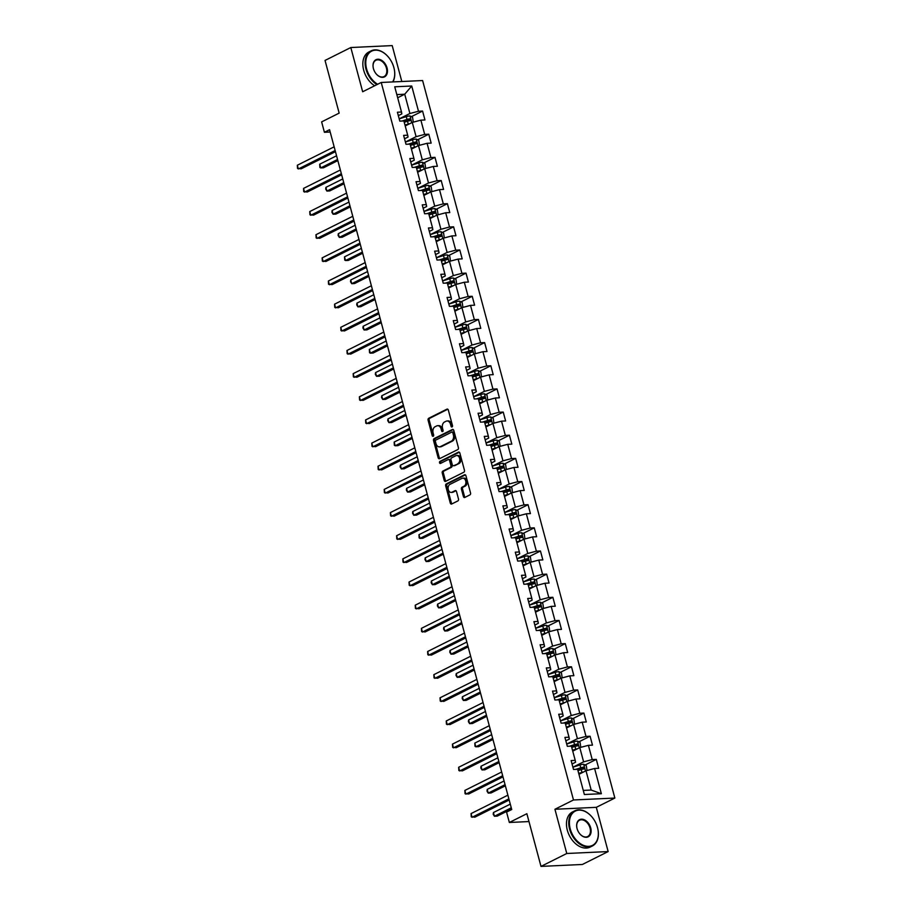 <?xml version="1.0" encoding="UTF-8"?>
<svg xmlns="http://www.w3.org/2000/svg" width="912" height="912" viewBox="0 0 912 912"><rect width="100%" height="100%" fill="white"/><g stroke="black" fill="none" stroke-linecap="round" stroke-linejoin="round"><path stroke-width="1.37" d="M452.056 426.953A1.083 0.764 -92.7 0 0 452.489 425.585L448.339 410.104A1.539 1.083 -92.7 0 0 446.937 409.146L428.72 418.266A1.539 1.083 -92.7 0 0 428.093 420.227L432.242 435.708A1.083 0.764 -92.7 0 0 433.656 435.001L433.12 432.995A4.936 3.466 -92.7 0 1 435.115 426.713L436.631 425.961A4.936 3.466 -92.7 0 1 437.646 425.687A4.936 3.466 -92.7 0 1 441.123 428.993L441.659 431A1.083 0.764 -92.7 0 0 443.072 430.293L442.537 428.287A4.936 3.466 -92.7 0 1 444.52 422.005L446.048 421.241A4.936 3.466 -92.7 0 1 447.062 420.979A4.936 3.466 -92.7 0 1 450.528 424.285L451.064 426.292A1.083 0.764 -92.7 0 0 452.056 426.953M463.399 496.504A1.539 1.083 -92.7 0 0 464.801 497.45L469.908 494.897A1.539 1.083 -92.7 0 0 470.535 492.925L465.929 475.733A1.539 1.083 -92.7 0 0 464.527 474.787L446.299 483.907A1.539 1.083 -92.7 0 0 445.683 485.868L450.289 503.059A1.539 1.083 -92.7 0 0 451.691 504.005L457.87 500.916A1.539 1.083 -92.7 0 0 458.485 498.955L456.513 491.602A1.539 1.083 -92.7 0 0 455.111 490.645L452.056 492.184A4.127 2.896 -92.7 0 1 451.201 492.412A4.127 2.896 -92.7 0 1 448.168 489.037A4.127 2.896 -92.7 0 1 449.958 484.386L461.951 478.378A4.127 2.896 -92.7 0 1 462.806 478.162A4.127 2.896 -92.7 0 1 465.838 481.525A4.127 2.896 -92.7 0 1 464.048 486.176L462.042 487.179A1.539 1.083 -92.7 0 0 461.426 489.14L463.399 496.504L464.516 496.447A1.539 1.083 -92.7 0 0 465.063 497.314M401.816 81.51L392.194 45.6L350.812 47.527L325.037 60.431L339.161 113.122L321.628 121.889L324.41 132.286L329.563 129.698L511.723 809.514L506.559 812.09L509.352 822.476L528.983 821.564M566.774 853.495L608.156 851.569L596.3 807.337L554.929 809.263L566.774 853.495L540.998 866.4L526.874 813.709L509.352 822.476M554.929 809.263L573.488 799.972L381.227 82.468L422.609 80.541L614.859 798.057L573.488 799.972M350.812 47.527L362.668 91.759L381.227 82.468M457.767 449.582A1.539 1.083 -92.7 0 0 458.394 447.621L453.788 430.43A1.539 1.083 -92.7 0 0 452.386 429.472L434.158 438.592A1.539 1.083 -92.7 0 0 433.542 440.553L438.148 457.744A1.539 1.083 -92.7 0 0 439.55 458.702L457.767 449.582M459.853 453.082L464.459 470.273A1.539 1.083 -92.7 0 1 463.843 472.234L445.615 481.354A1.539 1.083 -92.7 0 1 444.212 480.407L442.24 473.043A1.539 1.083 -92.7 0 1 442.867 471.082L450.254 467.389A1.539 1.083 -92.7 0 0 450.881 465.416L449.57 460.537A1.539 1.083 -92.7 0 0 448.168 459.591L440.473 463.444A1.083 0.764 -92.7 0 1 439.926 461.404L458.451 452.135A1.539 1.083 -92.7 0 1 459.853 453.082M608.156 851.569L582.369 864.473L540.998 866.4M596.3 759.388L592.219 759.582L588.4 745.332L592.481 745.138L590.087 736.235L586.006 736.429L582.187 722.179L586.279 721.985L583.885 713.081L579.804 713.275L575.985 699.025L580.066 698.831L577.684 689.928L573.602 690.122L569.783 675.872L573.865 675.678L571.482 666.775L567.401 666.957L563.582 652.718L567.663 652.525L565.269 643.621L561.188 643.804L557.369 629.554L561.461 629.371L559.067 620.468L554.986 620.65L551.167 606.4L555.248 606.218L552.866 597.303L548.785 597.497L544.966 583.247L549.047 583.053L546.664 574.15L542.583 574.343L538.764 560.093L542.845 559.9L540.451 550.996L536.37 551.19L532.551 536.94L536.644 536.746L534.25 527.843L530.168 528.037L526.349 513.787L530.431 513.593L528.048 504.689L523.967 504.872L520.148 490.633L524.229 490.439L521.846 481.536L517.765 481.718L513.946 467.468L518.027 467.286L515.645 458.383L511.552 458.565L507.745 444.315L511.826 444.133L509.432 435.218L505.351 435.412L501.532 421.162L505.613 420.968L503.23 412.064L499.149 412.258L495.33 398.008L499.411 397.814L497.029 388.911L492.947 389.105L489.128 374.855L493.21 374.661L490.827 365.758L486.734 365.951L482.927 351.701L487.008 351.508L484.614 342.604L480.533 342.787L476.714 328.548L480.795 328.354L478.412 319.451L474.331 319.633L470.512 305.383L474.593 305.201L472.211 296.297L468.13 296.48L464.311 282.23L468.392 282.047L466.009 273.133L461.917 273.326L458.109 259.076L462.19 258.883L459.796 249.979L455.715 250.173L451.896 235.923L455.977 235.729L453.595 226.826L449.513 227.02L445.694 212.77L449.776 212.576L447.393 203.672L443.312 203.866L439.493 189.616L443.574 189.422L441.191 180.519L437.11 180.701L433.291 166.463L437.372 166.269L434.978 157.366L430.897 157.548L427.078 143.298L431.159 143.116L428.777 134.212L424.696 134.395L420.877 120.145L424.958 119.962L422.575 111.047L418.494 111.241L411.734 86.013L394.736 86.8L401.497 112.028L397.415 112.222L399.798 121.125L403.879 120.943L407.698 135.193L403.617 135.375L406 144.278L410.081 144.096L413.9 158.346L409.819 158.528L412.201 167.443L416.294 167.249L420.101 181.499L416.02 181.693L418.414 190.597L422.495 190.403L426.314 204.653L422.233 204.847L424.616 213.75L428.697 213.556L432.516 227.806L428.435 228L430.817 236.903L434.899 236.71L438.718 250.96L434.636 251.153L437.019 260.057L441.1 259.863L444.919 274.113L440.838 274.307L443.232 283.21L447.313 283.028L451.132 297.278L447.051 297.46L449.434 306.364L453.515 306.181L457.334 320.431L453.253 320.614L455.635 329.528L459.716 329.335L463.535 343.585L459.454 343.778L461.837 352.682L465.918 352.488L469.737 366.738L465.656 366.932L468.05 375.835L472.131 375.641L475.95 389.891L471.869 390.085L474.251 398.989L478.333 398.795L482.152 413.045L478.07 413.239L480.453 422.142L484.534 421.948L488.353 436.198L484.272 436.392L486.655 445.295L490.736 445.113L494.555 459.363L490.474 459.545L492.868 468.449L496.949 468.266L500.768 482.516L496.687 482.699L499.069 491.614L503.15 491.42L506.969 505.67L502.888 505.864L505.271 514.767L509.352 514.573L513.171 528.823L509.09 529.017L511.472 537.92L515.554 537.727L519.373 551.977L515.291 552.17L517.685 561.074L521.767 560.88L525.586 575.13L521.504 575.324L523.887 584.227L527.968 584.045L531.787 598.283L527.706 598.477L530.089 607.381L534.17 607.198L537.989 621.448L533.908 621.631L536.29 630.534L540.371 630.352L544.19 644.602L540.109 644.784L542.503 653.699L546.584 653.505L550.403 667.755L546.311 667.949L548.705 676.852L552.786 676.658L556.605 690.908L552.524 691.102L554.906 700.006L558.988 699.812L562.807 714.062L558.725 714.256L561.108 723.159L565.189 722.965L569.008 737.215L564.927 737.409L567.321 746.312L571.402 746.13L575.221 760.369L571.129 760.562L573.523 769.466L577.604 769.283L584.364 794.512L601.361 793.725L594.601 768.485L598.682 768.303L596.3 759.388L585.082 765.008M572.736 751.135L579.793 747.601L583.612 761.851L573.021 767.152M572.052 763.982L575.563 762.227L575.221 760.369M583.612 761.851L592.219 759.582M579.793 747.601L588.4 745.332M566.534 727.981L573.591 724.447L577.41 738.697L566.819 743.998M565.85 740.829L569.362 739.073L569.008 737.215M577.41 738.697L586.006 736.429M573.591 724.447L582.187 722.179M560.333 704.828L567.389 701.294L571.208 715.544L560.618 720.845M559.637 717.676L563.16 715.92L562.807 714.062M571.208 715.544L579.804 713.275M567.389 701.294L575.985 699.025M554.131 681.674L561.188 678.14L565.007 692.39L554.405 697.691M553.436 694.522L556.947 692.767L556.605 690.908M565.007 692.39L573.602 690.122M561.188 678.14L569.783 675.872M547.918 658.521L554.986 654.987L558.794 669.237L548.203 674.538M547.234 671.369L550.745 669.613L550.403 667.755M558.794 669.237L567.401 666.957M554.986 654.987L563.582 652.718M541.717 635.368L548.773 631.834L552.592 646.084L542.002 651.385M541.033 648.215L544.544 646.46L544.19 644.602M552.592 646.084L561.188 643.804M548.773 631.834L557.369 629.554M535.515 612.203L542.572 608.68L546.391 622.93L535.8 628.231M534.82 625.062L538.342 623.295L537.989 621.448M546.391 622.93L554.986 620.65M542.572 608.68L551.167 606.4M529.313 589.049L536.37 585.515L540.189 599.765L529.587 605.066M528.618 601.897L532.129 600.142L531.787 598.283M540.189 599.765L548.785 597.497M536.37 585.515L544.966 583.247M523.1 565.896L530.168 562.362L533.976 576.612L523.385 581.913M522.416 578.744L525.928 576.988L525.586 575.13M533.976 576.612L542.583 574.343M530.168 562.362L538.764 560.093M516.899 542.743L523.955 539.209L527.774 553.459L517.184 558.76M516.215 555.59L519.726 553.835L519.373 551.977M527.774 553.459L536.37 551.19M523.955 539.209L532.551 536.94M510.697 519.589L517.754 516.055L521.573 530.305L510.982 535.606M510.013 532.437L513.524 530.681L513.171 528.823M521.573 530.305L530.168 528.037M517.754 516.055L526.349 513.787M504.496 496.436L511.552 492.902L515.371 507.152L504.769 512.453M503.8 509.284L507.311 507.528L506.969 505.67M515.371 507.152L523.967 504.872M511.552 492.902L520.148 490.633M498.294 473.282L505.351 469.748L509.158 483.998L498.568 489.299M497.599 486.13L501.11 484.375L500.768 482.516M509.158 483.998L517.765 481.718M505.351 469.748L513.946 467.468M492.081 450.118L499.138 446.595L502.957 460.845L492.366 466.146M491.397 462.977L494.908 461.21L494.555 459.363M502.957 460.845L511.552 458.565M499.138 446.595L507.745 444.315M485.879 426.964L492.936 423.43L496.755 437.68L486.164 442.981M485.195 439.812L488.707 438.056L488.353 436.198M496.755 437.68L505.351 435.412M492.936 423.43L501.532 421.162M479.678 403.811L486.734 400.277L490.553 414.527L479.951 419.828M478.982 416.659L482.494 414.903L482.152 413.045M490.553 414.527L499.149 412.258M486.734 400.277L495.33 398.008M473.476 380.657L480.533 377.123L484.352 391.373L473.75 396.674M472.781 393.505L476.292 391.75L475.95 389.891M484.352 391.373L492.947 389.105M480.533 377.123L489.128 374.855M467.263 357.504L474.32 353.97L478.139 368.22L467.548 373.521M466.579 370.352L470.09 368.596L469.737 366.738M478.139 368.22L486.734 365.951M474.32 353.97L482.927 351.701M461.062 334.351L468.118 330.817L471.937 345.067L461.347 350.368M460.378 347.198L463.889 345.443L463.535 343.585M471.937 345.067L480.533 342.787M468.118 330.817L476.714 328.548M454.86 311.197L461.917 307.663L465.736 321.913L455.145 327.214M454.165 324.045L457.676 322.289L457.334 320.431M465.736 321.913L474.331 319.633M461.917 307.663L470.512 305.383M448.658 288.032L455.715 284.51L459.534 298.76L448.932 304.061M447.963 300.892L451.474 299.125L451.132 297.278M459.534 298.76L468.13 296.48M455.715 284.51L464.311 282.23M442.445 264.879L449.502 261.345L453.321 275.595L442.73 280.896M441.761 277.727L445.273 275.971L444.919 274.113M453.321 275.595L461.917 273.326M449.502 261.345L458.109 259.076M436.244 241.726L443.3 238.192L447.119 252.442L436.529 257.743M435.56 254.573L439.071 252.818L438.718 250.96M447.119 252.442L455.715 250.173M443.3 238.192L451.896 235.923M430.042 218.572L437.099 215.038L440.918 229.288L430.327 234.589M429.347 231.42L432.858 229.664L432.516 227.806M440.918 229.288L449.513 227.02M437.099 215.038L445.694 212.77M423.841 195.419L430.897 191.885L434.716 206.135L424.114 211.436M423.145 208.267L426.656 206.511L426.314 204.653M434.716 206.135L443.312 203.866M430.897 191.885L439.493 189.616M417.628 172.265L424.684 168.731L428.503 182.981L417.913 188.282M416.944 185.113L420.455 183.358L420.101 181.499M428.503 182.981L437.11 180.701M424.684 168.731L433.291 166.463M411.426 149.112L418.483 145.578L422.302 159.828L411.711 165.129M410.742 161.96L414.253 160.204L413.9 158.346M422.302 159.828L430.897 157.548M418.483 145.578L427.078 143.298M405.224 125.947L412.281 122.425L416.1 136.675L405.509 141.976M404.529 138.806L408.052 137.039L407.698 135.193M416.1 136.675L424.696 134.395M412.281 122.425L420.877 120.145M397.666 97.755L404.723 94.221L409.898 113.51L399.296 118.811M398.327 115.642L401.839 113.886L401.497 112.028M409.898 113.51L418.494 111.241M396.823 94.586L404.723 94.221L411.734 86.013M596.3 807.337L614.859 798.057M324.41 132.286L330.19 132.012M583.27 790.419L591.17 790.054L586.006 770.765L578.949 774.288M591.17 790.054L601.361 793.725M586.006 770.765L594.601 768.485M411.358 116.668L422.575 111.047M417.571 139.821L428.777 134.212M423.772 162.974L434.978 157.366M429.974 186.128L441.191 180.519M436.175 209.281L447.393 203.672M442.388 232.435L453.595 226.826M448.59 255.588L459.796 249.979M454.792 278.753L466.009 273.133M460.993 301.906L472.211 296.297M467.206 325.06L478.412 319.451M473.408 348.213L484.614 342.604M479.609 371.366L490.827 365.758M485.811 394.52L497.029 388.911M492.024 417.673L503.23 412.064M498.226 440.838L509.432 435.218M504.427 463.991L515.645 458.383M510.629 487.145L521.846 481.536M516.842 510.298L528.048 504.689M523.043 533.452L534.25 527.843M529.245 556.605L540.451 550.996M535.447 579.758L546.664 574.15M541.66 602.923L552.866 597.303M547.861 626.077L559.067 620.468M554.063 649.23L565.269 643.621M560.264 672.383L571.482 666.775M566.477 695.537L577.684 689.928M572.679 718.69L583.885 713.081M578.881 741.844L590.087 736.235M452.375 426.634A1.083 0.764 -92.7 0 1 452.192 426.235L451.645 424.24A4.936 3.466 -92.7 0 0 448.18 420.922L447.062 420.979M437.646 425.687L438.763 425.63A4.936 3.466 -92.7 0 1 442.24 428.948L442.776 430.954A1.083 0.764 -92.7 0 0 442.958 431.353M447.781 409.237L429.837 418.22A1.539 1.083 -92.7 0 0 429.21 420.181L433.36 435.662A1.083 0.764 -92.7 0 0 433.542 436.061M453.23 429.552L435.275 438.535A1.539 1.083 -92.7 0 0 434.659 440.507L439.265 457.699A1.539 1.083 -92.7 0 0 439.812 458.565M452.797 432.733A1.083 0.764 -92.7 0 0 451.816 432.071L435.822 440.074A1.083 0.764 -92.7 0 0 435.389 441.454L435.947 443.563A4.936 3.466 -92.7 0 0 439.424 446.88A4.936 3.466 -92.7 0 0 440.439 446.606L451.372 441.134A4.936 3.466 -92.7 0 0 453.367 434.853L452.797 432.733L453.914 432.687A1.083 0.764 -92.7 0 0 452.933 432.014M439.424 446.88L440.542 446.823A4.936 3.466 -92.7 0 0 441.556 446.549L440.439 446.606M453.914 432.687L454.484 434.796A4.936 3.466 -92.7 0 1 452.489 441.077L441.556 446.549M449.285 459.534A1.539 1.083 -92.7 0 1 450.688 460.492L451.999 465.371A1.539 1.083 -92.7 0 1 451.372 467.332L443.984 471.025A1.539 1.083 -92.7 0 0 443.369 472.997L445.341 480.35A1.539 1.083 -92.7 0 0 445.888 481.217M459.306 452.215L441.043 461.347A1.083 0.764 -92.7 0 0 440.884 463.239M457.927 463.547A4.127 2.896 -92.7 0 0 459.716 458.896A4.127 2.896 -92.7 0 0 456.684 455.521A4.127 2.896 -92.7 0 0 455.84 455.749L451.611 457.87A1.539 1.083 -92.7 0 0 450.984 459.83L452.295 464.71A1.539 1.083 -92.7 0 0 453.697 465.667L459.044 463.501A4.127 2.896 -92.7 0 0 460.834 458.85A4.127 2.896 -92.7 0 0 457.801 455.476L456.684 455.521M454.176 465.644A1.539 1.083 -92.7 0 0 454.814 465.61L453.697 465.667M459.044 463.501L454.814 465.61M462.806 478.162L463.923 478.105A4.127 2.896 -92.7 0 1 466.955 481.479A4.127 2.896 -92.7 0 1 465.166 486.13L463.159 487.122A1.539 1.083 -92.7 0 0 462.544 489.094L464.516 496.447M451.201 492.412L452.318 492.355A4.127 2.896 -92.7 0 0 453.173 492.127L452.056 492.184M455.966 490.736L453.173 492.127M465.371 474.867L447.416 483.85A1.539 1.083 -92.7 0 0 446.8 485.811L451.406 503.002A1.539 1.083 -92.7 0 0 451.953 503.88M413.284 122.151L412.566 117.295L409.933 115.915A4.161 0.878 165 0 0 406.273 116.645L399.182 118.845M409.83 123.644A4.161 0.878 165 0 0 408.257 124.066L404.985 125.081M407.767 124.682L405.099 125.514M336.551 155.781L319.702 164.206L320.705 167.922L323.498 167.785L337.85 160.603M404.233 122.265L407.504 121.239A4.161 0.878 -15 0 1 410.195 120.612L409.716 118.834A4.161 0.878 165 0 0 407.026 119.461L402.01 121.022M403.754 120.943L408.234 119.575L409.397 120.316M319.702 164.206L319.895 167.432L320.705 167.922L337.543 159.486M335.149 150.537L298.338 168.959L297.335 165.243L334.157 146.821M335.445 151.654L301.131 168.834L297.529 168.481L297.335 165.243M392.616 81.943A19.186 13.042 63.4 0 0 394.28 69.301A19.186 13.042 63.4 0 0 393.893 67.648A19.186 13.042 63.4 0 0 387.839 56.43A19.186 13.042 63.4 0 0 371.138 51.414A19.186 13.042 63.4 0 0 366.601 68.913A19.186 13.042 63.4 0 0 377.625 84.269M376.918 84.622A19.654 13.361 -116.6 0 1 365.963 69.084A19.654 13.361 -116.6 0 1 371.138 50.855A19.654 13.361 -116.6 0 1 387.714 56.293A19.654 13.361 -116.6 0 1 387.771 56.362M387.064 67.967A9.587 6.521 -116.6 0 1 384.807 76.711A9.587 6.521 -116.6 0 1 376.451 74.203A9.587 6.521 -116.6 0 1 373.43 68.594A9.587 6.521 -116.6 0 1 373.236 67.762A9.587 6.521 -116.6 0 1 378.138 59.223A9.587 6.521 -116.6 0 1 387.064 67.967M376.394 74.134A9.12 6.202 63.4 0 0 384.02 76.585A9.12 6.202 63.4 0 0 386.426 68.138A9.12 6.202 63.4 0 0 375.858 60.283A9.12 6.202 63.4 0 0 373.247 67.853M374.65 85.762A19.654 13.361 -116.6 0 1 363.694 70.224A19.654 13.361 -116.6 0 1 368.87 51.995L371.138 50.855M394.292 69.392A19.654 13.361 -116.6 0 1 394.315 69.483A19.654 13.361 -116.6 0 1 392.912 81.92M597.52 827.606A19.186 13.042 63.4 0 0 591.466 816.4A19.186 13.042 63.4 0 0 574.765 811.372A19.186 13.042 63.4 0 0 570.239 828.871A19.186 13.042 63.4 0 0 588.103 846.359A19.186 13.042 63.4 0 0 597.907 829.27A19.186 13.042 63.4 0 0 597.52 827.606M597.93 829.35A19.654 13.361 -116.6 0 1 597.941 829.441A19.654 13.361 -116.6 0 1 592.367 845.971A19.654 13.361 -116.6 0 1 569.59 829.042A19.654 13.361 -116.6 0 1 574.777 810.814A19.654 13.361 -116.6 0 1 591.341 816.263A19.654 13.361 -116.6 0 1 591.409 816.331M590.702 827.925A9.587 6.521 -116.6 0 1 588.434 836.669A9.587 6.521 -116.6 0 1 580.089 834.161A9.587 6.521 -116.6 0 1 577.057 828.552A9.587 6.521 -116.6 0 1 576.863 827.731A9.587 6.521 -116.6 0 1 581.765 819.181A9.587 6.521 -116.6 0 1 590.702 827.925M580.021 834.092A9.12 6.202 63.4 0 0 587.647 836.555A9.12 6.202 63.4 0 0 590.053 828.096A9.12 6.202 63.4 0 0 579.485 820.241A9.12 6.202 63.4 0 0 576.886 827.822M592.367 845.971L590.098 847.1A19.654 13.361 -116.6 0 1 567.321 830.182A19.654 13.361 -116.6 0 1 572.508 811.954L574.777 810.814M419.486 145.304L418.768 140.448L416.134 139.069A4.161 0.878 165 0 0 412.475 139.798L405.395 142.01M416.032 146.798A4.161 0.878 165 0 0 414.47 147.22L411.198 148.234M413.968 147.835L411.312 148.667M342.752 178.934L325.915 187.359L326.906 191.075L329.699 190.939L344.052 183.757M410.434 145.418L413.706 144.392A4.161 0.878 -15 0 1 416.396 143.765L415.918 141.987A4.161 0.878 165 0 0 413.239 142.614L408.223 144.176M409.955 144.096L414.436 142.728L415.61 143.469M325.915 187.359L325.709 189.103L326.906 191.075L343.756 182.639M425.687 168.469L424.969 163.601L422.336 162.222A4.161 0.878 165 0 0 418.688 162.952L411.597 165.163M422.245 169.951A4.161 0.878 165 0 0 420.671 170.373L417.4 171.388M420.17 170.989L417.514 171.821M348.965 202.088L332.116 210.512L333.108 214.229L335.901 214.103L350.254 206.921M416.647 168.572L419.919 167.557A4.161 0.878 -15 0 1 422.609 166.93L422.131 165.14A4.161 0.878 165 0 0 419.44 165.767L414.424 167.341M416.157 167.249L420.649 165.881L421.811 166.622M332.116 210.512L331.911 212.268L333.108 214.229L349.957 205.793M341.35 173.69L304.54 192.113L303.548 188.408L340.358 169.985M341.658 174.808L307.333 191.987L303.742 191.634L303.548 188.408M347.552 196.844L310.741 215.266L309.749 211.561L346.56 193.139M347.86 197.961L313.534 215.141L309.943 214.787L309.749 211.561M431.9 191.623L431.182 186.755L428.537 185.375A4.161 0.878 165 0 0 424.889 186.105L417.799 188.317M428.446 193.105A4.161 0.878 165 0 0 426.873 193.526L423.601 194.552M426.383 194.142L423.715 194.974M355.167 225.241L338.318 233.677L339.31 237.382L342.114 237.257L356.455 230.075M422.849 191.725L426.121 190.711A4.161 0.878 -15 0 1 428.811 190.084L428.332 188.294A4.161 0.878 165 0 0 425.642 188.932L420.626 190.494M422.37 190.414L426.85 189.046L428.013 189.776M338.318 233.677L338.113 235.421L339.31 237.382L356.159 228.958M438.102 214.776L437.384 209.908L434.75 208.529A4.161 0.878 165 0 0 431.091 209.258L424 211.47M434.648 216.269A4.161 0.878 165 0 0 433.075 216.68L429.803 217.706M432.584 217.295L429.917 218.128M361.369 248.395L344.519 256.831L345.523 260.536L348.316 260.41L362.668 253.228M429.05 214.879L432.322 213.864A4.161 0.878 -15 0 1 435.013 213.237L434.534 211.459A4.161 0.878 165 0 0 431.843 212.086L426.827 213.647M428.572 213.568L433.052 212.2L434.215 212.941M344.519 256.831L344.713 260.057L345.523 260.536L362.36 252.111M444.304 237.929L443.585 233.062L440.952 231.682A4.161 0.878 165 0 0 437.293 232.412L430.213 234.623M440.849 239.423A4.161 0.878 165 0 0 439.288 239.833L436.016 240.859M438.786 240.449L436.13 241.281M367.57 271.548L350.732 279.984L351.724 283.689L354.517 283.564L368.87 276.382M435.252 238.043L438.524 237.017A4.161 0.878 -15 0 1 441.214 236.39L440.735 234.612A4.161 0.878 165 0 0 438.056 235.239L433.04 236.801M434.773 236.721L439.253 235.353L440.428 236.094M350.732 279.984L350.527 281.728L351.724 283.689L368.573 275.264M353.765 219.997L316.943 238.42L315.951 234.715L352.762 216.292M354.061 221.114L319.747 238.294L316.145 237.941L315.951 234.715M359.966 243.151L323.156 261.584L322.153 257.868L358.975 239.446M360.263 244.279L325.949 261.448L322.346 261.094L322.153 257.868M366.168 266.315L329.357 284.738L328.366 281.021L365.176 262.599M366.464 267.433L332.15 284.601L328.559 284.248L328.366 281.021M372.37 289.469L335.559 307.891L334.567 304.175L371.378 285.752M372.677 290.586L338.352 307.754L334.761 307.412L334.567 304.175M378.583 312.622L341.761 331.045L340.769 327.328L377.579 308.906M378.879 313.739L344.565 330.919L340.963 330.566L340.769 327.328M384.784 335.776L347.974 354.198L346.97 350.493L383.792 332.071M385.081 336.893L350.767 354.073L347.164 353.719L346.97 350.493M390.986 358.929L354.175 377.351L353.183 373.646L389.994 355.224M391.282 360.046L356.968 377.226L353.377 376.873L353.183 373.646M397.187 382.082L360.377 400.505L359.385 396.8L396.196 378.377M397.495 383.2L363.17 400.379L359.579 400.026L359.385 396.8M403.4 405.236L366.578 423.67L365.587 419.953L402.397 401.531M403.697 406.364L369.383 423.533L365.78 423.179L365.587 419.953M409.602 428.401L372.791 446.823L371.788 443.107L408.61 424.684M409.898 429.518L375.584 446.686L371.982 446.333L371.788 443.107M415.804 451.554L378.993 469.976L378.001 466.26L414.812 447.838M416.1 452.671L381.786 469.84L378.195 469.498L378.001 466.26M422.005 474.707L385.195 493.13L384.203 489.413L421.013 470.991M422.313 475.825L387.988 493.004L384.397 492.651L384.203 489.413M428.218 497.861L391.396 516.283L390.404 512.578L427.215 494.156M428.515 498.978L394.201 516.158L390.598 515.804L390.404 512.578M434.42 521.014L397.609 539.437L396.606 535.732L433.428 517.309M434.716 522.131L400.402 539.311L396.8 538.958L396.606 535.732M440.621 544.168L403.811 562.59L402.819 558.885L439.63 540.463M440.918 545.285L406.604 562.465L403.013 562.111L402.819 558.885M446.823 567.321L410.012 585.755L409.021 582.038L445.831 563.616M447.131 568.45L412.805 585.618L409.214 585.265L409.021 582.038M453.036 590.486L416.214 608.908L415.222 605.192L452.033 586.769M453.332 591.603L419.018 608.771L415.416 608.418L415.222 605.192M459.238 613.639L422.427 632.062L421.424 628.345L458.246 609.923M459.534 614.756L425.22 631.925L421.618 631.583L421.424 628.345M465.439 636.793L428.629 655.215L427.637 651.499L464.447 633.076M465.736 637.91L431.422 655.09L427.831 654.736L427.637 651.499M450.505 261.083L449.787 256.226L447.154 254.847A4.161 0.878 165 0 0 443.506 255.577L436.415 257.777M447.062 262.576A4.161 0.878 165 0 0 445.489 262.998L442.217 264.013M444.988 263.614L442.331 264.434M373.783 294.713L356.934 303.137L357.926 306.854L360.719 306.717L375.071 299.535M441.465 261.197L444.737 260.171A4.161 0.878 -15 0 1 447.427 259.544L446.948 257.765A4.161 0.878 165 0 0 444.258 258.392L439.242 259.954M440.975 259.874L445.466 258.506L446.629 259.247M356.934 303.137L356.729 304.882L357.926 306.854L374.775 298.418M456.707 284.236L456 279.38L453.355 278A4.161 0.878 165 0 0 449.707 278.73L442.616 280.93M453.264 285.73A4.161 0.878 165 0 0 451.691 286.151L448.419 287.166M451.201 286.767L448.533 287.599M379.985 317.866L363.136 326.291L364.127 330.007L366.932 329.87L381.273 322.688M447.667 284.35L450.938 283.324A4.161 0.878 -15 0 1 453.629 282.697L453.15 280.919A4.161 0.878 165 0 0 450.46 281.546L445.444 283.108M447.188 283.028L451.668 281.66L452.831 282.401M363.136 326.291L362.93 328.035L364.127 330.007L380.977 321.571M462.92 307.401L462.202 302.533L459.568 301.154A4.161 0.878 165 0 0 455.909 301.883L448.818 304.095M459.466 308.883A4.161 0.878 165 0 0 457.892 309.305L454.621 310.319M457.402 309.92L454.735 310.753M386.186 341.02L369.337 349.444L370.34 353.161L373.133 353.024L387.486 345.842M453.868 307.504L457.14 306.478A4.161 0.878 -15 0 1 459.83 305.851L459.352 304.072A4.161 0.878 165 0 0 456.661 304.699L451.645 306.261M453.389 306.181L457.87 304.813L459.032 305.554M369.337 349.444L369.531 352.682L370.34 353.161L387.178 344.725M469.121 330.554L468.403 325.687L465.77 324.307A4.161 0.878 165 0 0 462.11 325.037L455.031 327.248M465.667 332.036A4.161 0.878 165 0 0 464.105 332.458L460.834 333.473M463.604 333.074L460.948 333.906M392.388 364.173L375.55 372.598L376.542 376.314L379.335 376.189L393.688 369.007M460.07 330.657L463.342 329.642A4.161 0.878 -15 0 1 466.032 329.015L465.553 327.226A4.161 0.878 165 0 0 462.874 327.853L457.858 329.426M459.591 329.335L464.071 327.967L465.245 328.708M375.55 372.598L375.345 374.353L376.542 376.314L393.391 367.878M475.323 353.708L474.605 348.84L471.971 347.461A4.161 0.878 165 0 0 468.312 348.19L461.233 350.402M471.88 355.201A4.161 0.878 165 0 0 470.307 355.612L467.035 356.638M469.805 356.227L467.149 357.059M398.601 387.326L381.752 395.762L382.744 399.467L385.537 399.342L399.889 392.16M466.283 353.81L469.555 352.796A4.161 0.878 -15 0 1 472.245 352.169L471.766 350.379A4.161 0.878 165 0 0 469.076 351.017L464.06 352.579M465.793 352.499L470.284 351.131L471.447 351.861M381.752 395.762L381.547 397.507L382.744 399.467L399.593 391.043M481.525 376.861L480.806 371.993L478.173 370.614A4.161 0.878 165 0 0 474.525 371.344L467.434 373.555M478.082 378.355A4.161 0.878 165 0 0 476.509 378.765L473.237 379.791M476.018 379.381L473.351 380.213M404.803 410.48L387.953 418.916L388.945 422.621L391.75 422.495L406.091 415.313M472.484 376.964L475.756 375.949A4.161 0.878 -15 0 1 478.447 375.322L477.968 373.544A4.161 0.878 165 0 0 475.277 374.171L470.261 375.733M472.006 375.653L476.486 374.285L477.649 375.026M387.953 418.916L387.748 420.66L388.945 422.621L405.794 414.196M487.738 400.015L487.019 395.147L484.386 393.767A4.161 0.878 165 0 0 480.727 394.497L473.636 396.709M484.283 401.508A4.161 0.878 165 0 0 482.71 401.918L479.438 402.944M482.22 402.534L479.552 403.366M411.004 433.633L394.155 442.069L395.158 445.774L397.951 445.649L412.304 438.467M478.686 400.129L481.958 399.103A4.161 0.878 -15 0 1 484.648 398.476L484.169 396.697A4.161 0.878 165 0 0 481.479 397.324L476.463 398.886M478.207 398.806L482.687 397.438L483.85 398.179M394.155 442.069L394.349 445.295L395.158 445.774L411.996 437.35M493.939 423.168L493.221 418.312L490.588 416.932A4.161 0.878 165 0 0 486.928 417.662L479.849 419.862M490.485 424.661A4.161 0.878 165 0 0 488.923 425.083L485.651 426.098M488.422 425.699L485.765 426.52M417.206 456.798L400.368 465.223L401.36 468.939L404.153 468.802L418.505 461.62M484.888 423.282L488.159 422.256A4.161 0.878 -15 0 1 490.85 421.629L490.371 419.851A4.161 0.878 165 0 0 487.692 420.478L482.676 422.039M484.409 421.96L488.889 420.592L490.063 421.333M400.368 465.223L400.163 466.967L401.36 468.939L418.209 460.503M500.141 446.321L499.423 441.465L496.789 440.086A4.161 0.878 165 0 0 493.13 440.815L486.05 443.015M496.698 447.815A4.161 0.878 165 0 0 495.125 448.237L491.853 449.251M494.623 448.852L491.967 449.684M423.419 479.951L406.57 488.376L407.561 492.092L410.354 491.956L424.707 484.774M491.101 446.435L494.372 445.409A4.161 0.878 -15 0 1 497.063 444.782L496.584 443.004A4.161 0.878 165 0 0 493.894 443.631L488.878 445.193M490.61 445.113L495.102 443.745L496.265 444.486M406.57 488.376L406.364 490.12L407.561 492.092L424.411 483.656M506.342 469.486L505.624 464.618L502.991 463.239A4.161 0.878 165 0 0 499.343 463.969L492.252 466.18M502.9 470.968A4.161 0.878 165 0 0 501.326 471.39L498.055 472.405M500.836 472.006L498.169 472.838M429.62 503.105L412.771 511.529L413.763 515.246L416.567 515.109L430.909 507.927M497.302 469.589L500.574 468.563A4.161 0.878 -15 0 1 503.264 467.936L502.786 466.157A4.161 0.878 165 0 0 500.095 466.784L495.079 468.346M496.823 468.266L501.304 466.898L502.466 467.639M412.771 511.529L412.566 513.274L413.763 515.246L430.612 506.81M512.555 492.64L511.837 487.772L509.204 486.392A4.161 0.878 165 0 0 505.544 487.122L498.454 489.334M509.101 494.122A4.161 0.878 165 0 0 507.528 494.543L504.256 495.558M507.038 495.159L504.37 495.991M435.822 526.258L418.973 534.683L419.976 538.399L422.769 538.274L437.122 531.092M503.504 492.742L506.776 491.728A4.161 0.878 -15 0 1 509.466 491.101L508.987 489.311A4.161 0.878 165 0 0 506.297 489.938L501.281 491.511M503.025 491.42L507.505 490.052L508.668 490.793M418.973 534.683L419.167 537.92L419.976 538.399L436.814 529.963M518.757 515.793L518.039 510.925L515.405 509.546A4.161 0.878 165 0 0 511.746 510.275L504.667 512.487M515.303 517.286A4.161 0.878 165 0 0 513.741 517.697L510.469 518.723M513.239 518.312L510.583 519.145M442.024 549.412L425.186 557.848L426.178 561.553L428.971 561.427L443.323 554.245M509.705 515.896L512.977 514.881A4.161 0.878 -15 0 1 515.668 514.254L515.189 512.476A4.161 0.878 165 0 0 512.498 513.103L507.494 514.664M509.227 514.585L513.707 513.217L514.881 513.946M425.186 557.848L424.981 559.592L426.178 561.553L443.027 553.128M524.959 538.946L524.24 534.079L521.607 532.699A4.161 0.878 165 0 0 517.948 533.429L510.868 535.64M521.504 540.44A4.161 0.878 165 0 0 519.943 540.85L516.671 541.876M519.441 541.466L516.785 542.298M448.237 572.565L431.387 581.001L432.379 584.706L435.172 584.581L449.525 577.399M515.918 539.049L519.19 538.034A4.161 0.878 -15 0 1 521.881 537.407L521.402 535.629A4.161 0.878 165 0 0 518.711 536.256L513.695 537.818M515.428 537.738L519.908 536.37L521.083 537.111M431.387 581.001L431.182 582.745L432.379 584.706L449.228 576.281M531.16 562.1L530.442 557.232L527.809 555.853A4.161 0.878 165 0 0 524.161 556.582L517.07 558.794M527.717 563.593A4.161 0.878 165 0 0 526.144 564.004L522.872 565.03M525.654 564.619L522.986 565.451M454.438 595.718L437.589 604.154L438.581 607.859L441.374 607.734L455.726 600.552M522.12 562.214L525.392 561.188A4.161 0.878 -15 0 1 528.082 560.561L527.603 558.782A4.161 0.878 165 0 0 524.913 559.409L519.897 560.971M521.641 560.891L526.121 559.523L527.284 560.264M437.589 604.154L437.384 605.899L438.581 607.859L455.43 599.435M537.373 585.253L536.655 580.397L534.022 579.017A4.161 0.878 165 0 0 530.362 579.747L523.271 581.947M533.919 586.747A4.161 0.878 165 0 0 532.346 587.168L529.074 588.183M531.856 587.784L529.188 588.605M460.64 618.883L443.791 627.308L444.782 631.024L447.587 630.887L461.939 623.705M528.322 585.367L531.593 584.341A4.161 0.878 -15 0 1 534.284 583.714L533.805 581.936A4.161 0.878 165 0 0 531.115 582.563L526.099 584.125M527.843 584.045L532.323 582.677L533.486 583.418M443.791 627.308L443.585 629.052L444.782 631.024L461.632 622.588M543.575 608.407L542.857 603.55L540.223 602.171A4.161 0.878 165 0 0 536.564 602.9L529.484 605.112M540.121 609.9A4.161 0.878 165 0 0 538.559 610.322L535.287 611.336M538.057 610.937L535.401 611.77M466.841 642.037L450.004 650.461L450.995 654.178L453.788 654.041L468.141 646.859M534.523 608.521L537.795 607.495A4.161 0.878 -15 0 1 540.485 606.868L540.007 605.089A4.161 0.878 165 0 0 537.316 605.716L532.3 607.278M534.044 607.198L538.525 605.83L539.699 606.571M450.004 650.461L449.798 652.205L450.995 654.178L467.833 645.742M549.776 631.571L549.058 626.704L546.425 625.324A4.161 0.878 165 0 0 542.765 626.054L535.686 628.265M546.322 633.053A4.161 0.878 165 0 0 544.76 633.475L541.489 634.49M544.259 634.091L541.603 634.923M473.054 665.19L456.205 673.615L457.197 677.331L459.99 677.194L474.343 670.012M540.736 631.674L544.008 630.648A4.161 0.878 -15 0 1 546.687 630.021L546.22 628.243A4.161 0.878 165 0 0 543.529 628.87L538.513 630.431M540.246 630.352L544.726 628.984L545.9 629.725M456.205 673.615L456 675.359L457.197 677.331L474.046 668.895M555.978 654.725L555.26 649.857L552.626 648.478A4.161 0.878 165 0 0 548.978 649.207L541.888 651.419M552.535 656.207A4.161 0.878 165 0 0 550.962 656.629L547.69 657.655M550.472 657.244L547.804 658.076M479.256 688.343L462.407 696.768L463.399 700.484L466.192 700.359L480.544 693.177M546.938 654.827L550.21 653.813A4.161 0.878 -15 0 1 552.9 653.186L552.421 651.396A4.161 0.878 165 0 0 549.731 652.023L544.715 653.596M546.459 653.505L550.939 652.148L552.102 652.878M462.407 696.768L462.202 698.524L463.399 700.484L480.248 692.048M471.641 659.946L434.83 678.368L433.838 674.663L470.649 656.241M471.949 661.063L437.623 678.243L434.032 677.89L433.838 674.663M477.854 683.099L441.032 701.522L440.04 697.817L476.851 679.394M478.15 684.217L443.836 701.396L440.234 701.043L440.04 697.817M562.191 677.878L561.473 673.01L558.839 671.631A4.161 0.878 165 0 0 555.18 672.361L548.089 674.572M558.737 679.372A4.161 0.878 165 0 0 557.164 679.782L553.892 680.808M556.673 680.398L554.006 681.23M485.458 711.497L468.608 719.933L469.6 723.638L472.405 723.512L486.757 716.33M553.139 677.981L556.411 676.966A4.161 0.878 -15 0 1 559.102 676.339L558.623 674.561A4.161 0.878 165 0 0 555.932 675.188L550.916 676.75M552.661 676.67L557.141 675.302L558.304 676.031M468.608 719.933L468.403 721.677L469.6 723.638L486.449 715.213M484.055 706.253L447.245 724.675L446.242 720.97L483.064 702.548M484.352 707.37L450.038 724.55L446.435 724.196L446.242 720.97M568.393 701.032L567.674 696.164L565.041 694.784A4.161 0.878 165 0 0 561.382 695.514L554.302 697.726M564.938 702.525A4.161 0.878 165 0 0 563.377 702.935L560.105 703.961M562.875 703.551L560.219 704.383M491.659 734.65L474.81 743.086L475.813 746.791L478.606 746.666L492.959 739.484M559.341 701.134L562.613 700.12A4.161 0.878 -15 0 1 565.303 699.493L564.824 697.714A4.161 0.878 165 0 0 562.134 698.341L557.118 699.903M558.862 699.823L563.342 698.455L564.517 699.196M474.81 743.086L475.015 746.312L475.813 746.791L492.651 738.367M490.257 729.406L453.446 747.84L452.455 744.124L489.265 725.701M490.553 730.535L456.239 747.703L452.648 747.35L452.455 744.124M574.594 724.185L573.876 719.317L571.243 717.938A4.161 0.878 165 0 0 567.583 718.667L560.504 720.879M571.14 725.678A4.161 0.878 165 0 0 569.578 726.089L566.306 727.115M569.077 726.704L566.42 727.537M497.861 757.804L481.023 766.24L482.015 769.945L484.808 769.819L499.16 762.637M565.543 724.299L568.826 723.273A4.161 0.878 -15 0 1 571.505 722.646L571.037 720.868A4.161 0.878 165 0 0 568.347 721.495L563.331 723.056M565.064 722.977L569.544 721.609L570.718 722.35M481.023 766.24L480.818 767.984L482.015 769.945L498.864 761.52M496.459 752.571L459.648 770.993L458.656 767.277L495.467 748.855M496.766 753.688L462.441 770.857L458.85 770.503L458.656 767.277M580.796 747.338L580.078 742.482L577.444 741.103A4.161 0.878 165 0 0 573.796 741.832L566.705 744.032M577.353 748.832A4.161 0.878 165 0 0 575.78 749.254L572.508 750.268M575.278 749.869L572.622 750.69M504.074 780.968L487.225 789.393L488.216 793.109L491.009 792.973L505.362 785.791M571.756 747.452L575.027 746.426A4.161 0.878 -15 0 1 577.718 745.799L577.239 744.021A4.161 0.878 165 0 0 574.549 744.648L569.533 746.21M571.265 746.13L575.757 744.762L576.92 745.503M487.225 789.393L487.019 791.137L488.216 793.109L505.066 784.673M502.672 775.724L465.85 794.147L464.858 790.43L501.668 772.008M502.968 776.842L468.643 794.01L465.052 793.668L464.858 790.43M587.009 770.492L586.291 765.635L583.657 764.256A4.161 0.878 165 0 0 579.998 764.986L572.907 767.197M583.555 771.985A4.161 0.878 165 0 0 581.981 772.407L578.71 773.422M581.491 773.023L578.824 773.855M510.275 804.122L493.426 812.546L494.418 816.263L497.222 816.126L511.564 808.944M577.957 770.606L581.229 769.58A4.161 0.878 -15 0 1 583.919 768.953L583.441 767.174A4.161 0.878 165 0 0 580.75 767.801L575.734 769.363M577.478 769.283L581.959 767.915L583.121 768.656M493.426 812.546L493.221 814.291L494.418 816.263L511.267 807.827M508.873 798.878L472.051 817.3L471.059 813.584L507.881 795.161M509.17 799.995L474.856 817.175L471.253 816.821L471.059 813.584M451.645 424.24L450.528 424.285M442.776 430.954L441.659 431M442.24 428.948L441.123 428.993M433.36 435.662L432.242 435.708M429.21 420.181L428.093 420.227M429.837 418.22L428.72 418.266M447.575 409.123L446.937 409.146M452.192 426.235L451.064 426.292M439.265 457.699L438.148 457.744M434.659 440.507L433.542 440.553M435.275 438.535L434.158 438.592M453.025 429.449L452.386 429.472M452.489 441.077L451.372 441.134M454.484 434.796L453.367 434.853M445.341 480.35L444.212 480.407M443.369 472.997L442.24 473.043M443.984 471.025L442.867 471.082M451.372 467.332L450.254 467.389M451.999 465.371L450.881 465.416M450.688 460.492L449.57 460.537M441.043 461.347L439.926 461.404M459.101 452.101L458.451 452.135M462.544 489.094L461.426 489.14M463.159 487.122L462.042 487.179M465.166 486.13L464.048 486.176M455.761 490.622L455.111 490.645M451.406 503.002L450.289 503.059M446.8 485.811L445.683 485.868M447.416 483.85L446.299 483.907M465.166 474.753L464.527 474.787M411.791 122.664L410.001 115.949M407.026 119.461L406.273 116.645M408.257 124.066L407.504 121.239M408.234 119.575L409.716 118.834M418.004 145.817L416.203 139.103M413.239 142.614L412.475 139.798M414.47 147.22L413.706 144.392M414.436 142.728L415.918 141.987M424.205 168.971L422.404 162.256M419.44 165.767L418.688 162.952M420.671 170.373L419.919 167.557M420.649 165.881L422.131 165.14M430.407 192.124L428.606 185.41M425.642 188.932L424.889 186.105M426.873 193.526L426.121 190.711M426.85 189.046L428.332 188.294M436.609 215.278L434.807 208.563M431.843 212.086L431.091 209.258M433.075 216.68L432.322 213.864M433.052 212.2L434.534 211.459M442.822 238.442L441.02 231.716M438.056 235.239L437.293 232.412M439.288 239.833L438.524 237.017M439.253 235.353L440.735 234.612M449.023 261.596L447.222 254.881M444.258 258.392L443.506 255.577M445.489 262.998L444.737 260.171M445.466 258.506L446.948 257.765M455.225 284.749L453.424 278.035M450.46 281.546L449.707 278.73M451.691 286.151L450.938 283.324M451.668 281.66L453.15 280.919M461.426 307.903L459.625 301.188M456.661 304.699L455.909 301.883M457.892 309.305L457.14 306.478M457.87 304.813L459.352 304.072M467.639 331.056L465.838 324.341M462.874 327.853L462.11 325.037M464.105 332.458L463.342 329.642M464.071 327.967L465.553 327.226M473.841 354.209L472.04 347.495M469.076 351.017L468.312 348.19M470.307 355.612L469.555 352.796M470.284 351.131L471.766 350.379M480.043 377.363L478.241 370.648M475.277 374.171L474.525 371.344M476.509 378.765L475.756 375.949M476.486 374.285L477.968 373.544M486.244 400.528L484.443 393.802M481.479 397.324L480.727 394.497M482.71 401.918L481.958 399.103M482.687 397.438L484.169 396.697M492.457 423.681L490.656 416.966M487.692 420.478L486.928 417.662M488.923 425.083L488.159 422.256M488.889 420.592L490.371 419.851M498.659 446.834L496.858 440.12M493.894 443.631L493.13 440.815M495.125 448.237L494.372 445.409M495.102 443.745L496.584 443.004M504.86 469.988L503.059 463.273M500.095 466.784L499.343 463.969M501.326 471.39L500.574 468.563M501.304 466.898L502.786 466.157M511.062 493.141L509.261 486.427M506.297 489.938L505.544 487.122M507.528 494.543L506.776 491.728M507.505 490.052L508.987 489.311M517.275 516.295L515.474 509.58M512.498 513.103L511.746 510.275M513.741 517.697L512.977 514.881M513.707 513.217L515.189 512.476M523.477 539.448L521.675 532.733M518.711 536.256L517.948 533.429M519.943 540.85L519.19 538.034M519.908 536.37L521.402 535.629M529.678 562.613L527.877 555.887M524.913 559.409L524.161 556.582M526.144 564.004L525.392 561.188M526.121 559.523L527.603 558.782M535.88 585.766L534.079 579.052M531.115 582.563L530.362 579.747M532.346 587.168L531.593 584.341M532.323 582.677L533.805 581.936M542.081 608.92L540.292 602.205M537.316 605.716L536.564 602.9M538.559 610.322L537.795 607.495M538.525 605.83L540.007 605.089M548.294 632.073L546.493 625.358M543.529 628.87L542.765 626.054M544.76 633.475L544.008 630.648M544.726 628.984L546.22 628.243M554.496 655.226L552.695 648.512M549.731 652.023L548.978 649.207M550.962 656.629L550.21 653.813M550.939 652.148L552.421 651.396M560.698 678.38L558.896 671.665M555.932 675.188L555.18 672.361M557.164 679.782L556.411 676.966M557.141 675.302L558.623 674.561M566.899 701.533L565.109 694.819M562.134 698.341L561.382 695.514M563.377 702.935L562.613 700.12M563.342 698.455L564.824 697.714M573.112 724.698L571.311 717.972M568.347 721.495L567.583 718.667M569.578 726.089L568.826 723.273M569.544 721.609L571.037 720.868M579.314 747.851L577.513 741.137M574.549 744.648L573.796 741.832M575.78 749.254L575.027 746.426M575.757 744.762L577.239 744.021M585.515 771.005L583.714 764.29M580.75 767.801L579.998 764.986M581.981 772.407L581.229 769.58M581.959 767.915L583.441 767.174M453.15 431.957L452.033 432.014M449.605 459.454L448.487 459.5M454.495 465.69L453.378 465.747"/></g></svg>
